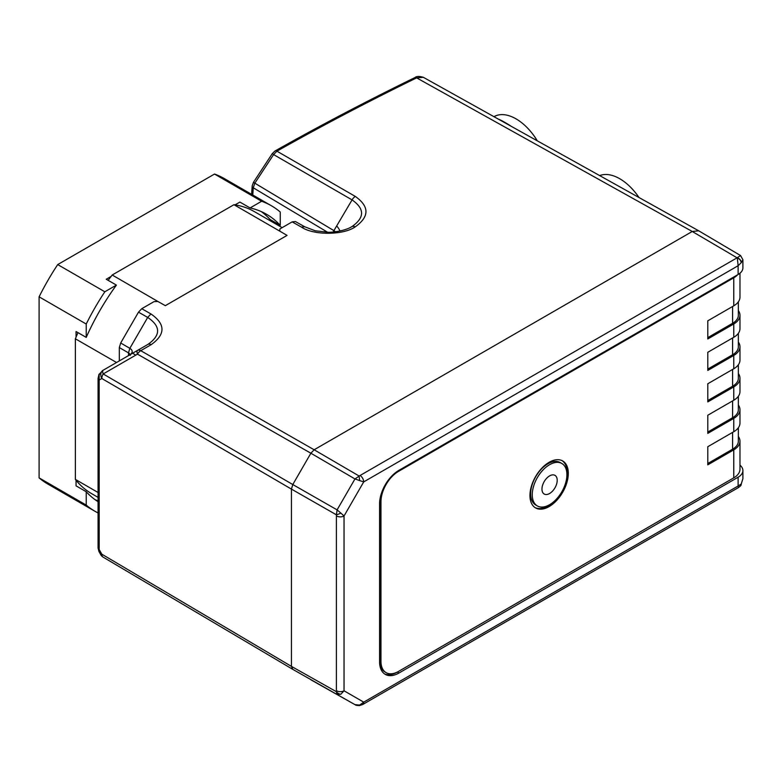 <?xml version="1.0" encoding="UTF-8"?>
<svg xmlns="http://www.w3.org/2000/svg" width="782" height="782" viewBox="0 0 782 782"><rect width="100%" height="100%" fill="white"/><g stroke="black" fill="none" stroke-linecap="round" stroke-linejoin="round"><path stroke-width="1.17" d="M340.033 230.993A45.737 26.402 120 0 0 336.661 225.969M507.772 124.377A49.491 28.572 -120 0 0 503.569 121.66A49.491 28.572 -120 0 0 498.173 119.03M503.569 121.66L507.381 123.859A44.105 25.464 60 0 1 510.89 126.117M493.97 116.684L493.989 116.674A44.105 25.464 60 0 1 537.332 140.858M384.48 673.859A27.438 15.845 120 0 0 397.364 672.08L732.607 478.525A19.599 11.319 0 0 0 732.626 478.516M379.808 660.614L380.961 661.279A24.828 14.33 120 0 0 386.103 672.637L384.949 671.973A24.828 14.33 -60 0 1 379.808 660.614L379.808 501.106A24.828 14.33 -60 0 1 379.827 500.187M741.18 262.742A4.575 3.275 -140.2 0 0 737.328 257.972L738.12 265.733L741.258 262.644L742.9 259.702L742.9 267.835A16.334 9.433 180 0 1 738.12 274.502L398.976 470.305A27.438 15.845 -60 0 0 379.573 503.911L379.573 661.807A27.438 15.845 -60 0 0 385.262 674.367A27.438 15.845 -60 0 0 398.976 673.009L738.12 477.216L738.12 485.993L741.258 483.97L742.9 478.682L740.671 485.73A4.575 3.324 -140.5 0 0 741.258 483.97M336.671 690.799A5.23 3.02 0 0 0 344.031 690.78L340.874 694.24A5.23 4.184 -136.9 0 1 336.397 691.699L336.397 514.8A5.23 0.762 -24.4 0 0 340.874 513.109L337.101 509.874L354.96 478.946L310.874 453.228L314.139 449.777L358.879 475.876A5.23 0.762 84.4 0 1 359.652 480.588L354.96 478.946L360.052 475.505A5.23 3.02 60 0 1 363.718 481.888L359.652 480.588M738.12 274.502L738.12 265.733L363.718 481.888L344.031 515.993A5.23 3.02 180 0 1 336.671 516.012M310.894 679.812L354.979 704.641L292.791 669.363L354.979 704.641L359.652 705.081L363.718 702.148L344.031 690.78L344.031 515.993L340.874 513.109M119.333 360.903L119.333 347.55L120.682 342.995L138.492 312.155L141.757 308.704L150.946 313.953C165.579 324.09 165.647 334.334 151.161 344.686L140.74 350.698A6.53 3.822 -60.3 0 0 137.476 354.148L103.175 373.952L292.791 484.547L291.432 489.102L101.826 378.508A6.53 5.357 -120 0 1 103.224 370.199L137.515 350.404A6.53 2.209 -120 0 0 137.476 354.148L310.874 453.228L292.791 484.547L337.101 509.874L336.397 514.8L291.432 489.102L291.432 666.372L336.397 691.699L337.101 694.318L340.874 694.24M359.652 705.081A5.23 0.733 -96.1 0 1 359.397 705.589L359.397 705.589C353.865 705.305 355.761 704.504 354.979 704.641L355.077 704.699M363.718 702.148A5.23 3.02 60 0 1 362.643 704.533A5.23 3.02 60 0 1 362.633 704.543L738.531 487.518L738.12 485.993L363.718 702.148M740.583 485.837A4.575 3.324 -140.5 0 0 740.671 485.73L740.486 485.945A4.575 3.402 -138.1 0 0 740.495 485.935A4.575 3.402 -138.1 0 0 741.18 484.068M739.977 465.163A16.334 9.433 180 0 1 742.9 470.549A16.334 9.433 180 0 1 738.12 477.216M741.258 262.644A4.575 3.392 -139.4 0 0 737.231 257.747L740.544 255.548L742.9 259.702M292.791 669.363L103.175 557.165A6.53 3.793 120.6 0 0 103.175 557.165A6.53 3.793 120.6 0 1 101.826 554.174L291.432 666.372L292.791 669.363M740.544 255.548L698.717 230.807L692.246 231.482L314.139 449.777L140.74 350.698A6.53 3.773 60 0 0 137.515 350.404L147.935 344.393C160.877 335.302 160.799 326.309 147.7 317.414L138.492 312.155M141.757 308.704L154.005 301.637L157.866 301.461L112.188 275.01L233.955 204.708L279.721 231.11L279.917 228.94L292.165 221.873L295.43 221.55L304.657 226.741M698.717 230.807L423.316 77.301L416.65 77.877C368.537 101.347 321.969 125.785 276.936 151.18L355.351 196.448C369.554 206.575 369.475 216.741 355.126 226.936A6.53 3.773 -120 0 0 351.89 226.633C344.715 231.198 330.982 232.577 327.961 232.234L315.185 230.768L304.687 226.76L301.422 227.083L292.165 221.873M351.89 226.633C364.715 217.679 364.774 208.765 352.066 199.889L273.592 154.582L254.746 183.311L253.28 187.797L252.772 195.001M304.687 226.76L295.43 221.55M98.943 374.412L103.224 370.199A6.53 2.209 -120 0 0 103.175 373.952A6.53 3.822 120.3 0 0 101.826 378.508L99.187 380.032A3.92 2.268 180 0 1 98.063 378.449A3.92 2.268 180 0 1 98.063 378.439L98.943 374.412A3.92 0.547 24.2 0 0 99.158 374.754L102.393 370.678L147.935 344.393A6.53 3.773 -120 0 1 151.161 344.686M99.158 374.754L99.187 549.551L101.826 554.174L100.81 554.77L98.913 551.437L98.063 547.967A3.92 2.268 0 0 0 99.187 549.551L99.158 551.691M150.946 313.953L147.7 317.414L129.841 348.332A7.957 4.594 180 0 1 129.89 354.803M276.936 151.18L273.592 154.582L272.322 153.555L275.039 150.975A3.92 2.238 -119.4 0 1 276.936 151.18M251.608 194.337L252.185 185.94A3.92 2.444 4.2 0 0 253.28 187.797L327.599 232.234M252.185 185.94L253.446 182.343L333.904 230.631A7.957 4.594 180 0 1 335.312 231.785M360.052 475.505L737.084 257.825L692.246 231.482L416.65 77.877A3.92 2.063 -116 0 0 414.949 77.565L414.949 77.565C416.454 76.186 419.25 76.098 423.316 77.301M98.063 492.504L75.365 479.395L75.365 338.792A162.812 93.996 -60 0 1 76.059 337.12A162.812 93.996 -60 0 1 77.985 332.643M116.547 362.506L75.365 338.792M108.17 280.347A162.812 93.996 -60 0 1 111.093 276.437A162.812 93.996 -60 0 1 112.188 275.01M233.955 204.708A162.812 93.996 -60 0 1 235.059 204.874A162.812 93.996 -60 0 1 254.482 211.678L282.146 227.65M98.063 497.372L91.67 493.677A162.812 93.996 -60 0 1 76.059 480.265A162.812 93.996 -60 0 1 75.365 479.395M111.093 276.437L106.244 279.242L116.41 285.107L104.837 291.784L57.712 264.58L214.512 174.054L261.638 201.257L250.064 207.944L239.898 202.079L235.059 204.874M98.063 512.943A176.4 101.846 -60 0 1 95.033 511.32L47.917 484.107A176.4 101.846 -60 0 1 39.1 477.88L39.1 296.828A176.4 101.846 -60 0 1 57.712 264.58M214.512 174.054A176.4 101.846 -60 0 1 224.317 178.579L271.432 205.783A176.4 101.846 -60 0 1 280.249 212.01L280.249 225.372L270.093 219.507L270.093 220.69M39.1 296.828L86.225 324.031A176.4 101.846 -60 0 1 104.837 291.784M39.1 477.88L86.225 505.084L86.225 491.722L76.059 485.857L76.059 480.265M76.059 337.12L76.059 331.529L86.225 337.394L86.225 324.031M95.033 511.32A176.4 101.846 -60 0 1 86.225 505.084M261.638 201.257A176.4 101.846 -60 0 1 271.432 205.783M270.093 219.507A166.595 96.186 120 0 0 261.296 211.599M250.064 207.944A166.595 96.186 -60 0 1 266.535 214.268A166.595 96.186 -60 0 1 280.249 225.372M86.225 337.394A166.595 96.186 -60 0 1 116.41 285.107M98.063 501.692A166.595 96.186 -60 0 1 86.225 491.722M95.013 499.63A166.595 96.186 120 0 0 98.063 500.881M386.103 672.637A24.828 14.33 120 0 0 398.517 671.415L733.76 477.861A21.231 12.258 0 0 0 739.977 469.19L739.977 441.185A21.231 12.258 180 0 1 733.76 449.855L707.788 464.85L707.788 446.718L733.76 431.723A21.231 12.258 0 0 0 739.977 423.052L739.977 409.709A21.231 12.258 180 0 1 733.76 418.38L707.788 433.375L707.788 415.242L733.76 400.247A21.231 12.258 0 0 0 739.977 391.577L739.977 378.244A21.231 12.258 180 0 1 733.76 386.904L707.788 401.909L707.788 383.767L733.76 368.772A21.231 12.258 0 0 0 739.977 360.101L739.977 346.768A21.231 12.258 180 0 1 733.76 355.439L707.788 370.433L707.788 352.291L733.76 337.296A21.231 12.258 0 0 0 739.977 328.626L739.977 315.293A21.231 12.258 180 0 1 733.76 323.963L707.788 338.958L707.788 320.825L733.76 305.821A21.231 12.258 0 0 0 739.977 297.16L739.977 273.221M380.961 661.279L380.961 501.78L379.808 501.106M397.862 470.989L398.517 471.37A24.828 14.33 120 0 0 380.961 501.78M398.517 471.37L733.76 277.815A21.231 12.258 180 0 0 737.573 274.814M568.299 473.374A27.116 15.65 120 0 0 562.678 460.96A27.116 15.65 120 0 0 541.789 468.223A27.116 15.65 120 0 0 529.952 495.505A27.116 15.65 120 0 0 535.562 507.919A27.116 15.65 120 0 0 556.461 500.656A27.116 15.65 120 0 0 568.299 473.374M562.092 460.647A27.116 15.65 -60 0 1 567.136 472.709A27.116 15.65 -60 0 1 566.794 477.118M551.623 503.403A27.116 15.65 -60 0 1 535.005 507.567M707.788 337.628L732.607 323.298A19.599 11.319 180 0 0 738.345 315.293L738.345 301.872M707.788 463.521L732.607 449.191A19.599 11.319 180 0 0 738.345 441.185L738.345 427.764M707.788 432.045L732.607 417.715A19.599 11.319 180 0 0 738.345 409.709L738.345 396.288M707.788 400.57L732.607 386.24A19.599 11.319 180 0 0 738.345 378.244L738.345 364.823M707.788 369.094L732.607 354.764A19.599 11.319 180 0 0 738.345 346.768L738.345 333.347M738.345 310.581A21.231 12.258 180 0 1 739.977 315.293M738.345 436.473A21.231 12.258 180 0 1 739.977 441.185M738.345 404.998A21.231 12.258 180 0 1 739.977 409.709M738.345 373.522A21.231 12.258 180 0 1 739.977 378.244M738.345 342.047A21.231 12.258 180 0 1 739.977 346.768M599.677 175.598A44.105 25.464 60 0 1 625.17 182.411A44.105 25.464 60 0 1 638.992 197.514M561.838 463.491L560.215 462.553A24.496 14.144 120 0 0 547.967 463.765A24.496 14.144 120 0 0 531.965 485.358A24.496 14.144 120 0 0 535.719 504.986L537.332 505.925A24.496 14.144 120 0 0 549.58 504.713A24.496 14.144 120 0 0 565.591 483.12A24.496 14.144 120 0 0 561.838 463.491A24.496 14.144 120 0 0 549.58 464.704A24.496 14.144 120 0 0 533.578 486.296A24.496 14.144 120 0 0 537.332 505.925M549.58 493.51A10.782 6.227 120 0 0 556.628 484.009A10.782 6.227 120 0 0 554.976 475.368A10.782 6.227 120 0 0 549.58 475.906A10.782 6.227 120 0 0 542.542 485.407A10.782 6.227 120 0 0 544.194 494.038A10.782 6.227 120 0 0 549.58 493.51M397.364 672.08L398.976 673.009M355.126 226.936C343.044 235.304 313.387 235.382 301.422 227.083M279.721 231.11L287.062 235.392L165.334 305.664L157.866 301.461M333.22 232.01A6.53 3.842 -59.1 0 1 333.904 230.631L352.066 199.889A6.53 3.842 -60 0 1 355.351 196.448M130.135 354.647A6.041 3.49 0 0 0 128.492 352.887L128.492 355.615M120.682 342.995L129.841 348.332L128.492 352.887L119.333 347.55M137.515 350.404L103.224 370.199M733.76 305.821L733.76 277.815M733.76 477.861L733.76 449.855M733.76 431.723L733.76 418.38M733.76 400.247L733.76 386.904M733.76 368.772L733.76 355.439M733.76 337.296L733.76 323.963M732.607 306.495L732.607 323.298M732.607 337.961L732.607 354.764M732.607 369.436L732.607 386.24M732.607 400.912L732.607 417.715M732.607 432.387L732.607 449.191M359.397 705.589L362.643 704.533M738.531 487.518L740.495 485.935M742.9 470.549L742.9 478.682M98.063 547.967L98.063 378.439M130.262 355.351L130.535 354.314L129.841 354.833M253.446 182.343L272.322 153.555M414.949 77.565C366.778 101.074 320.131 125.54 275.039 150.975M100.81 554.77A6.53 6.53 0 0 0 103.156 557.155L292.771 669.353M135.804 355.116L132.578 353.249"/></g></svg>
